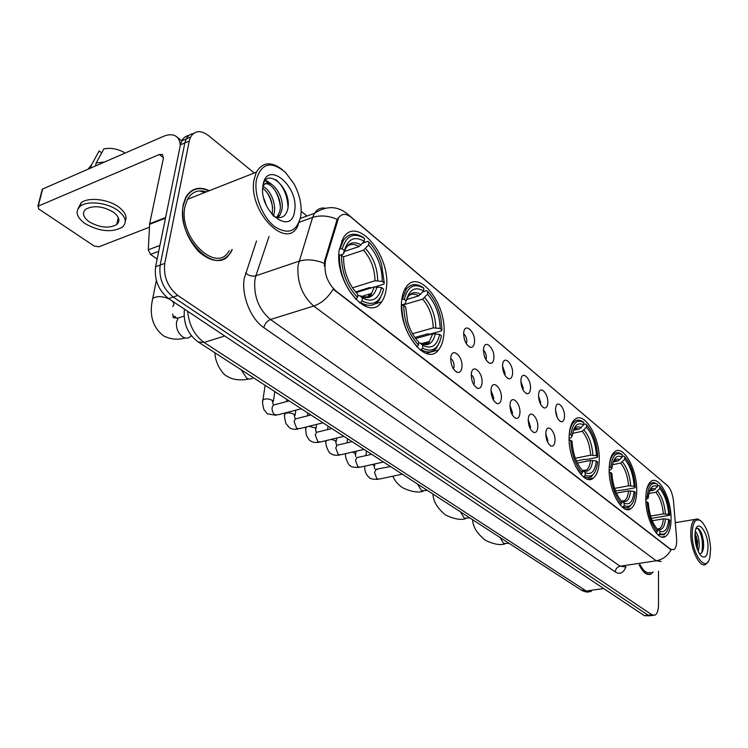 <?xml version="1.0" encoding="UTF-8"?>
<svg xmlns="http://www.w3.org/2000/svg" width="748" height="748" viewBox="0 0 748 748"><rect width="100%" height="100%" fill="white"/><g stroke="black" fill="none" stroke-linecap="round" stroke-linejoin="round"><path stroke-width="1.12" d="M386.351 288.045C391.251 256.003 356.833 214.489 343.182 238.004L339.255 249.879C333.851 282.482 368.418 323.398 381.583 301.865C384.117 298.368 385.706 293.758 386.351 288.045M636.716 490.959C637.361 469.548 623.262 444.116 614.594 451.811C611.256 454.606 609.452 460.216 609.19 468.65C608.311 490.192 622.532 515.755 631.003 508.565C634.631 505.751 636.539 499.879 636.716 490.959M599.26 460.6C600.335 437.795 584.197 410.325 574.651 419.609C571.35 422.601 569.518 428.127 569.153 436.196C567.807 459.16 584.085 486.733 593.379 478.084C597.016 475.045 598.98 469.22 599.26 460.6M443.826 334.637C447.435 305.287 419.245 267.971 406.388 286.736C403.901 290.074 402.34 294.665 401.704 300.5C397.665 330.233 426.014 367.24 438.431 349.989C441.432 346.418 443.227 341.303 443.826 334.637M671.068 518.803C671.377 498.607 658.923 474.952 651.04 481.394C647.712 483.984 645.973 489.622 645.814 498.327C645.3 518.626 657.875 542.459 665.589 536.419C669.17 533.81 670.993 527.938 671.068 518.803M555.521 409.203L555.867 406.79C557.578 399.516 565.02 408.109 564.469 416.608C564.216 420.264 563.094 421.975 561.094 421.741C557.681 419.927 555.82 415.748 555.521 409.203M557.279 417.618L555.512 409.876M538.513 395.122L538.812 392.962C540.486 385.201 548.434 394.018 547.798 402.807C547.527 406.473 546.367 408.184 544.32 407.959C540.739 406.117 538.803 401.835 538.513 395.122M540.439 403.967L540.654 402.527L538.504 395.748M520.87 380.508L521.122 378.619C522.73 370.335 531.23 379.386 530.51 388.493C530.21 392.148 529.014 393.869 526.91 393.663C523.151 391.774 521.141 387.399 520.87 380.508M522.955 389.792L523.235 388.203L520.851 381.106M502.534 365.333L502.731 363.743C504.255 354.889 513.371 364.183 512.548 373.626C512.221 377.273 510.987 379.002 508.846 378.815C504.9 376.889 502.796 372.401 502.534 365.333M504.807 375.057L505.143 373.336L502.506 365.912M483.479 349.55L483.629 348.306C485.031 338.835 494.821 348.381 493.886 358.17C493.54 361.817 492.268 363.547 490.071 363.378C485.92 361.424 483.722 356.815 483.479 349.55M485.948 359.732L486.35 357.89C486.359 354.552 485.387 351.971 483.451 350.148M463.648 333.141L463.751 332.262C465.004 322.136 475.532 331.934 474.484 342.107C474.11 345.735 472.801 347.474 470.557 347.324C466.182 345.342 463.882 340.621 463.648 333.141M466.322 343.781L466.808 341.827C466.808 338.264 465.752 335.581 463.61 333.767M545.76 433.419L546.115 430.97C547.891 423.359 555.596 431.942 554.997 440.74C554.707 444.639 553.492 446.425 551.332 446.107C547.873 444.2 546.021 439.974 545.76 433.419M547.573 442.068L547.826 440.432L545.75 433.747M528.2 419.497L528.509 417.319C530.229 409.184 538.485 417.982 537.793 427.099C537.475 431.007 536.213 432.793 533.997 432.484C530.369 430.549 528.443 426.22 528.2 419.497M530.173 428.576L530.5 426.799L528.191 419.787M509.958 405.033L510.211 403.163C511.856 394.448 520.711 403.481 519.925 412.933C519.58 416.842 518.27 418.646 515.998 418.347C512.193 416.365 510.183 411.924 509.958 405.033M512.109 414.542L512.502 412.634L509.949 405.304M490.997 389.998L491.193 388.464C492.736 379.133 502.254 388.39 501.356 398.216C500.992 402.115 499.636 403.929 497.298 403.639C493.306 401.62 491.202 397.076 490.997 389.998M493.325 399.956L493.792 397.908L490.987 390.26M471.268 374.355L471.399 373.205C472.811 363.201 483.058 372.691 482.049 382.901C481.647 386.81 480.253 388.623 477.86 388.352C473.652 386.295 471.455 381.63 471.268 374.355M473.793 384.762L474.344 382.602C474.354 379.068 473.325 376.412 471.249 374.636M450.726 358.068L450.801 357.338C452.026 346.623 463.087 356.338 461.955 366.969C461.516 370.858 460.076 372.682 457.636 372.439C453.195 370.344 450.894 365.548 450.726 358.068M453.456 368.942L454.101 366.67C454.111 362.892 452.979 360.134 450.698 358.386M676.575 538.139L676.688 540.542C676.65 545.32 675.715 548.359 673.873 549.668L670.507 549.182L335.506 290.645C326.876 282.22 323.575 272.104 325.595 260.285L338.601 217.846C341.761 213.414 345.959 213.236 351.186 217.331L667.412 485.583C670.675 488.855 672.723 494.166 673.546 501.515L676.575 538.139M209.384 190.684C199.099 186.028 191.198 188.281 185.691 197.435L183.092 204.999C181.016 222.212 186.233 237.771 198.753 251.683C211.993 262.987 222.614 263.352 230.646 252.768L232.291 249.561M193.302 190.198L192.086 190.413M223.287 258.958L222.324 259.762M661.167 561.477L656.202 560.794C662.644 559.607 667.59 555.942 671.05 549.817L333.159 289.139C327.989 297.695 321.5 303.333 313.702 306.044C302.183 295.694 296.947 282.164 298.003 265.475L312.617 217.453L314.459 213.33C317.133 209.16 320.742 207.448 325.277 208.187M195.733 196.07L189.328 198.594M188.907 135.463C185.794 135.912 183.41 137.716 181.773 140.858L180.427 144.832L155.584 266.727L160.156 265.072C158.735 278.181 163.083 288.84 173.199 297.04L648.095 615.211L651.284 615.632L648.095 615.211L173.199 297.04C163.083 288.84 158.735 278.181 160.156 265.072L184.831 142.952L160.156 265.072L164.747 263.408C163.345 276.545 167.692 287.232 177.8 295.46L651.789 614.744L654.968 615.165C657.23 613.827 658.408 610.377 658.502 604.823L658.502 571.201M193.302 133.583C190.179 134.023 187.804 135.818 186.168 138.978L184.831 142.952L186.168 138.978C187.804 135.818 190.179 134.023 193.302 133.583M324.295 265.998L324.726 260.566L337.198 219.314C328.363 215.63 320.172 215.003 312.617 217.453L299.443 222.175M639.166 564.768C643.037 572.622 646.955 575.726 650.91 574.081L653.154 571.977M306.942 216.032L301.192 211.338M254.264 172.984L208.57 135.65C200.726 129.89 194.732 130.367 190.581 137.08L189.253 141.073L164.747 263.408M219.996 260.379L221.034 259.752M193.928 196.78L191.161 197.874M155.584 266.727C154.163 279.808 158.501 290.43 168.618 298.602L644.411 615.679L649.563 615.847M692.152 534.016C691.984 555.297 706.823 574.006 709.908 557.008L710.591 549.004C709.861 536.419 706.767 527.172 701.315 521.253C695.668 517.532 692.62 521.786 692.152 534.016M700.829 520.86L697.529 518.925L694.939 519.411C692.171 521.403 690.778 526.199 690.75 533.82C690.647 549.892 699.904 568.508 705.738 564.329L708.01 561.729M640.064 564.637C643.57 571.276 647.057 573.847 650.536 572.351M639.288 564.749C643.112 572.426 646.964 575.455 650.854 573.828L652.882 572.014M695.247 531.267C697.949 533.988 699.268 539.102 699.212 546.601L698.211 551.398M695.004 532.987L697.538 541.318L697.37 549.397M707.991 546.891C708.066 531.931 697.529 518.448 695.303 530.977L694.873 536.223C695.341 545.105 697.491 551.706 701.325 556.026C705.504 558.859 707.72 555.811 707.991 546.891M699.268 553.754C701.764 553.875 703.223 551.379 703.625 546.264L703.438 540.972L702.026 534.614C699.969 529.257 697.94 527.331 695.93 528.827M697.772 528.35C702.054 534.708 703.372 542.833 701.736 552.716M694.873 535.362L696.584 547.097M699.904 530.248L701.502 533.95L703.064 541.15L703.064 549.939M694.957 533.446L696.968 541.346L697.248 549.079M649.591 490.997L653.49 490.286L657.455 486.593C653.013 484.386 650.068 487.219 648.628 495.073L648.338 497.859L645.842 496.728M657.455 485.751L658.838 485.489L659.811 486.303C665.43 493.063 668.74 502.712 669.75 515.269L668.675 514.4C667.74 503.245 664.785 494.634 659.82 488.566L655.865 492.249L648.909 493.512M650.62 516.092L663.317 513.932L668.675 514.4M669.75 515.269L651.358 518.364M652.939 528.172L656.435 532.8L657.436 531.613C651.611 524.89 648.198 515.017 647.188 501.983L645.898 501.786M647.207 496.934C648.32 485.761 651.732 481.553 657.455 484.311L653.808 482.488L650.554 483.32C648.46 484.844 647.001 487.892 646.188 492.474M647.188 501.983L648.32 502.899C649.264 514.437 652.293 523.226 657.436 529.257L657.436 531.613M657.455 484.311L657.455 486.593M659.82 488.566L659.811 486.303M648.338 497.859L645.917 499.748M659.839 533.492L659.839 531.145C664.888 533.09 667.842 529.154 668.693 519.346L669.769 520.206L669.273 524.844C667.665 532.744 664.514 535.624 659.839 533.492L658.838 534.67L664.168 534.792L666.926 531.501M658.838 534.67L657.913 534.82M657.632 529.229L659.568 528.677L657.268 528.976L659.839 531.145M668.693 519.346L663.326 518.869L652.256 520.739M609.246 467.051L610.751 467.276C612.135 455.784 615.95 451.605 622.205 454.728L622.177 457.075C616.782 454.457 613.407 457.982 612.042 467.65L610.892 469.716L609.19 470.445M613.21 461.918L618.063 460.955L622.177 457.075M622.186 456.392L623.785 456.074L624.776 456.888C630.863 464.125 634.369 474.251 635.304 487.257L634.145 486.303C633.266 474.746 630.134 465.724 624.748 459.225L620.653 463.096L612.472 464.704M614.613 488.407L628.554 485.817L634.145 486.303M635.304 487.257L634.809 487.855L624.122 489.828L615.501 490.894M616.118 498.86L620.503 504.816L621.541 503.582C615.221 496.373 611.593 486.004 610.658 472.484L609.237 472.269M622.205 454.728L621.214 453.914C618.615 452.288 616.259 452.25 614.155 453.812C611.705 455.775 610.116 459.534 609.386 465.088M610.658 472.484L611.892 473.484C612.771 485.452 615.997 494.68 621.569 501.151L621.541 503.582M611.986 468.276L610.751 467.276M624.748 459.225L624.776 456.888M623.037 501.412L623.168 500.889M624.159 505.629L624.187 503.198C629.723 505.433 633.023 501.506 634.098 491.408L635.267 492.352L635.015 494.952C633.434 504.591 629.816 508.154 624.159 505.629L623.121 506.864L625.543 507.78L627.834 507.686L629.507 506.901L632.462 503.17M623.121 506.864L622.149 507.032M621.308 500.87L624.187 503.198M634.098 491.408L628.498 490.912L616.436 493.128M569.228 434.607L570.902 434.859C572.594 423.031 576.876 418.899 583.749 422.452L583.683 424.873C577.606 421.853 573.791 425.547 572.248 435.953L571.154 437.617L569.125 438.431M573.407 430.25L579.42 428.95L583.683 424.873M583.692 424.387L585.562 423.985L586.563 424.808C593.183 432.587 596.913 443.227 597.764 456.71L596.483 455.672C595.679 443.686 592.351 434.205 586.497 427.23L582.243 431.287L572.622 433.363M575.343 458.272L590.64 455.158L596.483 455.672M597.764 456.71L597.278 457.365L586.301 459.581L584.899 459.281L576.418 460.992M575.642 466.387L581.224 474.241L582.309 472.942C575.418 465.181 571.556 454.279 570.724 440.245L569.153 440.002M580.757 474.335L581.224 474.241M583.749 422.452L582.748 421.629C579.588 419.628 576.764 419.647 574.258 421.685C571.566 424.079 569.901 428.38 569.265 434.607M570.724 440.245L572.08 441.339C572.865 453.765 576.306 463.47 582.383 470.427L582.309 472.942M572.248 435.953L570.902 434.859M586.497 427.23L586.563 424.808M585.114 470.931L585.301 470.221M585.179 475.186L585.254 472.68C591.341 475.242 595.043 471.334 596.362 460.946L597.643 461.974C596.221 473.774 592.061 478.178 585.179 475.186L584.104 476.476C586.965 478.103 589.527 478.066 591.79 476.383L594.959 472.119M584.104 476.476L583.085 476.672M582.243 470.286L585.254 472.68M596.362 460.946L590.509 460.431L577.381 463.068M401.863 299.191L404.35 299.359C407.613 286.372 414.111 282.66 423.845 288.223L423.592 290.944C414.972 286.166 409.193 289.485 406.258 300.911L405.079 303.819L401.461 305.091M406.603 299.509L418.693 295.871L423.592 290.944M422.844 291.851L426.743 290.682L427.763 291.514C434.27 298.461 438.674 307.652 440.965 319.097L441.918 329.924L440.142 328.475C439.749 314.796 435.542 303.379 427.519 294.226L422.629 299.135L402.321 305.193M412.485 333.739L433.251 327.876L440.142 328.475M426.22 344.136L426.781 342.201M441.918 329.924L441.554 330.859L429.539 334.225L427.837 333.823L414.822 337.47M406.491 288.896L405.192 288.55M401.751 305.1C402.031 322.005 407.192 335.824 417.225 346.558L418.497 345.006C408.96 334.73 404.042 321.537 403.742 305.427L401.461 305.184M416.58 346.735L417.225 346.558M423.845 288.223L422.826 287.391C416.281 283.174 410.792 283.726 406.37 289.055L402.377 299.032M403.742 305.427L405.64 306.961L407.679 321.995C409.829 329.41 412.971 335.553 417.104 340.405L418.768 342.173L418.497 345.006M406.258 300.911L404.35 299.359M427.519 294.226L427.763 291.514M423.546 352.243L424.247 351.504M428.492 342.668L428.716 341.668M422.526 348.147L422.788 345.324C431.456 349.503 437.075 345.866 439.628 334.403L441.414 335.843C438.618 348.867 432.325 352.972 422.526 348.147L421.255 349.699C427.267 353.168 432.297 352.673 436.365 348.213L439.992 341.312M421.255 349.699L420.124 350.008M418.702 342.874L420.226 343.098L422.788 345.324M439.628 334.403L432.718 333.795L415.626 338.573M339.414 248.757L342.275 248.86C346.221 235.517 353.654 232.058 364.585 238.472L364.248 241.286C354.561 235.76 347.951 238.864 344.407 250.589L343.192 254.058L340.677 255.012M344.304 251.506L359.115 246.55L364.248 241.286M362.827 243.044L367.941 241.324L368.96 242.146C374.458 247.822 378.647 255.152 381.536 264.156L384.266 283.024L382.293 281.416C382.088 267.148 377.534 254.993 368.624 244.951L363.509 250.187L343.547 256.826M352.495 287.868L375.01 280.771L382.293 281.416M368.306 296.732L368.988 294.179M371.27 287.858L369.83 287.484L355.543 291.944M339.358 254.797C339.358 272.468 344.959 287.204 356.151 299.004L357.488 297.358C346.857 286.063 341.518 271.991 341.471 255.152L338.881 254.956M355.45 299.228L356.151 299.004M364.585 238.472L363.565 237.649C355.253 232.291 348.512 233.208 343.36 240.389L340.172 248.504M384.266 283.024L383.967 284.081L375.561 286.708M341.471 255.152L343.603 256.873C343.388 265.942 345.529 274.881 350.027 283.688L353.271 289.009L357.843 294.413L357.488 297.358M344.407 250.589L342.275 248.86M368.624 244.951L368.96 242.146M364.884 306.082L366.043 304.913M370.849 294.506L371.223 293.936M361.995 300.883L362.35 297.947C372.093 302.818 378.516 299.35 381.611 287.559L383.593 289.158C380.208 302.575 373.009 306.484 361.995 300.883L360.667 302.519C368.325 306.951 374.542 306.138 379.292 300.098L382.892 292.019M360.667 302.519L359.507 302.875M357.684 295.703L359.825 295.731L362.35 297.947M381.611 287.559L374.309 286.914L356.104 292.599M158.716 251.365L150.488 254.414L157.155 259.032M180.268 145.617C180.109 141.409 178.781 138.371 176.294 136.482C172.966 134.182 168.571 134.191 163.101 136.501L42.664 188.992L38.251 206.121L159.287 154.499L162.512 154.509L163.382 158.286L149.647 223.736L165.617 217.528M42.15 190.992L42.664 188.992M38.251 206.121L38.662 208.926L94.098 245.989L98.904 246.784L149.422 227.233M80.578 205.204L79.755 206.682L80.578 205.204M150.488 254.414L148.272 249.795L149.647 223.736M89.302 221.857C99.849 227.775 108.984 228.682 116.688 224.578C120.484 220.978 119.381 216.827 113.35 212.142C102.915 206.13 93.752 205.13 85.861 209.141C81.859 212.881 83 217.116 89.302 221.857M125.29 221.071C127.3 216.518 125.047 211.787 118.539 206.878C108.049 199.08 88.311 196.883 81.177 202.736L77.876 208.963M117.754 210.366C107.245 202.577 87.479 200.38 80.335 206.214C74.847 211.338 76.408 217.126 85.038 223.577C99.419 231.609 111.826 232.815 122.261 227.205C127.384 222.343 125.888 216.724 117.754 210.366M104.486 162.045L96.221 162.896L103.869 148.88C110.498 147.599 117.249 148.768 124.121 152.386L124.103 153.499M95.492 165.972L96.221 162.896M101.681 152.873L99.119 150.984L91.452 164.981L90.723 168.048M91.452 164.981L87.984 169.244M99.119 150.984L96.464 155.836M256.405 179.81C253.722 194.929 262.436 217.21 274.544 226.541C288.307 235.209 297.059 231.665 300.818 215.91C302.07 205.494 299.789 194.77 293.955 183.746L285.427 172.339C271 160.53 261.323 163.027 256.405 179.81M282.417 169.712C271.187 161.157 262.511 161.97 256.377 172.162L254.114 179.417C247.597 210.824 286.147 250.739 297.657 226.242L300.612 217.154M206.383 191.871C198.127 189.375 191.815 191.862 187.449 199.333L185.008 206.429C177.772 237.004 216.845 274.703 229.159 250.683M218.79 260.547L219.865 260.014M208.991 190.843C198.977 186.495 191.292 188.777 185.943 197.706L183.363 205.204C175.63 237.836 217.313 278.032 230.44 252.469L231.889 249.71M263.848 198.379L266.484 205.803M262.857 186.561C270.084 189.113 276.592 203.83 274.067 213.676L273.385 215.92M262.707 188.178C270.318 194.433 273.478 203.157 272.188 214.367L272.113 214.676M262.763 187.29L262.931 186.869C267.784 174.275 285.895 195.06 281.622 210.889L279.808 215.368L277.835 217.612M263.305 184.672C270.318 179.193 283.333 198.36 279.733 211.591L276.872 217.416M273.039 215.704L274.787 216.658C281.229 219.089 285.502 216.77 287.597 209.692C293.01 188.412 265.559 165.112 262.829 186.729M294.619 210.871C299.34 186.504 266.793 159.072 263.016 185.186C258.116 210.805 291.814 237.191 294.619 210.871M204.55 192.591L199.781 190.908M192.245 190.777L191.067 191.086M275.797 179.614C283.324 186.046 287.4 195.237 288.027 207.187M265.26 180.754L269.121 183.251M273.581 188.253C277.078 193.19 279.294 199.033 280.229 205.765M266.353 191.507C269.617 196.191 271.72 201.708 272.674 208.047M265.746 180.203L271.328 184.055M262.941 186.13L263.932 187.065M337.301 220.828L336.45 221.128M325.595 260.285L324.726 260.566M335.506 290.645L334.917 290.832M670.507 549.182L670.021 549.256M625.945 566.75C623.495 573.052 619.933 574.773 615.267 571.911L263.857 327.671C264.801 323.688 267.008 320.967 270.467 319.518L620.073 566.227L625.216 566.853M263.857 327.671C250.711 319.013 241.127 295.011 244.287 278.237L256.527 240.921M324.277 263.352C315.142 259.584 306.708 258.883 298.957 261.23L255.881 275.788L254.872 279.958C253.609 296.348 258.817 309.532 270.467 319.518L313.702 306.044L656.202 560.794L620.073 566.227C617.203 566.956 615.604 568.854 615.267 571.911M348.951 215.733L346.857 213.479C336.927 205.775 326.128 205.719 314.459 213.33L300.406 218.388M347.418 213.965L666.346 484.676M177.8 295.46L168.618 298.602M651.789 614.744L644.411 615.679M189.253 141.073L180.427 144.832M269.037 236.452L255.881 275.788C252.207 276.657 248.775 275.731 245.578 273.02M187.673 311.299C189.001 325.015 194.461 335.394 204.054 342.425L586.245 591.014L591.322 591.565M603.701 588.545L586.245 591.014L581.074 589.976L198.089 341.892M184.391 309.111C183.12 323.407 187.757 334.375 198.314 342.032L204.054 342.425L224.746 336.002M508.986 543.282L503.6 543.515L500.038 537.485M653.49 490.286L650.19 489.921M663.317 513.932C662.494 504.62 660.007 497.392 655.865 492.249M655.229 489.248C653.154 488.126 651.349 488.481 649.834 490.333M665.393 513.913C664.542 504.152 661.943 496.588 657.595 491.212M657.586 529.201C661.989 530.809 664.598 527.368 665.402 518.86M657.389 529.032L659.568 528.677C661.69 527.19 662.943 523.918 663.326 518.869M469.838 517.925L464.256 518.177L460.441 511.838M618.063 460.955L614.043 460.572M628.554 485.817C627.768 476.167 625.141 468.594 620.653 463.096M619.858 459.852C617.343 458.477 615.193 458.963 613.425 461.32M630.704 485.789C629.9 475.672 627.142 467.743 622.439 461.993M621.906 501.225C626.74 503.086 629.648 499.645 630.648 490.894M622.177 501.366L624.627 500.627C626.759 499.028 628.049 495.784 628.498 490.912M427.36 490.408L421.563 490.688L417.459 483.993M579.42 428.95L574.501 428.567M590.64 455.158C589.92 445.154 587.115 437.197 582.243 431.287M581.261 427.781C578.195 426.079 575.633 426.734 573.576 429.763M592.874 455.121C592.135 444.621 589.2 436.29 584.085 430.128M582.935 470.67C588.255 472.82 591.518 469.389 592.743 460.394M583.505 470.95L586.572 469.968C588.685 468.248 589.994 465.069 590.509 460.431M253.189 377.647C251.319 379.404 249.103 379.526 246.56 378.002L241.193 369.811M418.693 295.871C415.009 293.684 411.727 293.599 408.838 295.638M433.251 327.876C432.84 316.432 429.296 306.858 422.629 299.135M420.769 294.403C414.383 290.813 409.624 292.618 406.491 299.808M435.813 327.774C435.411 315.787 431.708 305.745 424.705 297.676M420.441 343.257C428.006 346.801 432.961 343.613 435.299 333.702M422.863 344.342L429.399 341.481L432.718 333.795M190.731 336.189C188.561 338.526 185.897 338.76 182.727 336.89C177.968 333.15 175.911 328.129 176.556 321.808L178.202 318.022L183.924 316.142M171.984 300.846C174.162 302.968 174.424 304.838 172.751 306.465M152.012 302.257L152.732 298.405C156.874 295.909 162.307 296.058 169.011 298.863M359.115 246.55C354.459 243.736 350.382 243.708 346.885 246.475M375.01 280.771C374.748 268.841 370.915 258.64 363.509 250.187M361.275 244.961C352.813 240.304 346.997 243.053 343.837 253.189M377.693 280.64C377.45 268.13 373.439 257.452 365.669 248.607M360.012 295.881C368.521 300.013 374.187 296.984 377.001 286.793M363.444 297.386C366.735 297.573 369.437 296.245 371.541 293.394L374.309 286.914M402.293 474.167L379.311 479.066L376.917 478.898L374.561 472.456L375.842 469.707L377.254 469.398M372.233 464.508L373.906 465.312L374.617 468.603M383.518 462.012L360.48 467.107L357.918 466.958L355.506 460.394L356.777 457.673L358.311 457.318M352.261 452.129L355.019 453.241L355.721 456.589M364.07 449.408L340.976 454.728L338.236 454.597L335.768 447.902L337.021 445.219L338.694 444.826M326.109 441.591L326.072 440.619M331.299 439.375L335.459 440.74L336.544 445.144M343.912 436.355L320.78 441.89L317.853 441.788L315.31 434.953L316.544 432.316L318.368 431.867M305.726 428.679L306.484 426.921M308.831 426.332L315.198 427.8L316.236 432.288M323.005 422.807L299.855 428.567L296.713 428.501L294.104 421.535L295.31 418.955L297.302 418.45M284.605 415.29L284.801 413.868C287.297 412.419 290.364 412.541 294.001 414.233L295.189 418.945M301.304 408.745L278.153 414.747L274.787 414.719C272.768 412.971 271.87 410.605 272.104 407.613L273.282 405.089L275.442 404.518M262.707 401.414L262.922 399.89C265.456 398.441 268.56 398.581 272.216 400.32L273.357 405.07M159.287 154.499L163.475 157.734M165.495 218.136L149.572 224.325M148.272 249.795L159.932 245.438M193.367 197.005L192.227 197.36M196.846 195.63L188.197 199.043M338.601 217.846L337.956 218.079M456.243 371.878L457.636 372.439M476.626 387.847L477.86 388.352M496.205 403.191L497.298 403.639M515.026 417.936L515.998 418.347M533.128 432.12L533.997 432.484M550.556 445.771L551.332 446.107M469.127 346.773L470.557 347.324M488.799 362.874L490.071 363.378M507.705 378.357L508.846 378.815M525.891 393.252L526.91 393.663M543.403 407.585L544.32 407.959M560.271 421.405L561.094 421.741M661.765 537.036L665.589 536.419M426.079 353.327L438.431 349.989M587.582 479.206L593.379 478.084M626.31 509.397L631.003 508.565M375.412 303.735L381.583 301.865M665.655 483.984L666.552 484.854M653.247 615.38L651.284 615.632M190.581 137.08L181.773 140.858L176.771 136.856M588.826 592.014C586.722 592.313 584.141 591.631 581.074 589.976M675.294 522.665L694.939 519.411M702.017 534.614L701.502 533.95M695.696 535.503L696.519 536.466M696.968 541.346L697.538 541.318M504.807 543.992C499.926 545.376 493.484 544.161 485.471 540.355C477.196 533.745 472.895 526.863 472.586 519.701M648.993 483.61L650.554 483.32M465.593 518.719C460.665 520.206 454.083 519.028 445.845 515.185C437.543 508.565 433.251 501.515 432.961 494.035M612.528 454.139L614.155 453.812M621.85 501.132L624.627 500.627L621.607 501.01M423.05 491.296C418.095 492.904 411.372 491.773 402.892 487.902C398.366 485.003 395 481.104 392.775 476.205M572.594 422.05L574.258 421.685M583.057 470.66L586.572 469.968L582.664 470.473M248.747 378.946C246.522 379.806 234.535 381.34 227.28 376.338C223.222 375.122 214.975 363.565 215.003 352.841M404.631 289.588L406.37 289.055M421.405 343.687L429.399 341.481C428.754 344.295 425.696 344.828 420.226 343.098M185.158 337.974C177.79 340.162 170.535 339.424 163.391 335.759C152.545 327.128 148.992 314.684 152.732 298.405L156.351 280.547M172.592 314.048L173.199 316.432M176.285 318.283L175.322 316.638C173.106 316.039 172.498 316.423 173.489 317.788L178.202 318.022L184.027 316.105M341.612 240.978L343.36 240.389M361.387 296.526L371.541 293.394C371.064 297.115 367.156 297.9 359.825 295.731M377.974 479.375C372.532 479.3 369.718 478.739 369.531 477.692C366.099 475.064 364.519 471.221 364.781 466.154M375.431 469.398L390.475 466.509M365.94 455.588L366.455 450.951M374.598 466.051L374.823 463.938M359.021 467.453C353.561 467.425 350.728 466.874 350.522 465.798C349.185 466.64 344.155 456.374 345.819 453.606M356.637 457.664L371.625 454.307M347.1 442.844L347.586 438.73M355.749 454.017L356.067 451.25M339.396 455.121C335.188 455.551 332.336 455.008 330.831 453.494C329.167 454.223 324.38 443.293 326.221 440.581M337.105 445.191L352.112 441.666M327.615 429.604L328.054 426.079M336.245 441.563L336.665 438.085M319.059 442.33C314.833 442.76 311.963 442.236 310.439 440.74C309.579 440.609 308.251 438.805 306.465 435.317C305.577 430.371 305.39 427.716 305.904 427.342L305.941 427.052M316.843 432.241L331.888 428.557M307.447 415.86L307.83 412.98M316.03 428.669L316.591 424.406M297.975 429.072C293.824 429.576 290.925 429.053 289.298 427.519L285.923 423.508C284.418 417.693 284.044 414.486 284.801 413.868L284.932 412.99M295.806 418.824L310.916 414.981M286.559 401.573L286.877 399.404M295.095 415.308L295.806 410.175M276.096 415.327L267.363 413.812L263.904 409.605C262.492 404.163 262.165 400.928 262.922 399.89L265.138 385.323M273.974 404.911L289.158 400.881M273.375 401.452L274.834 391.606M37.877 206.326L42.29 189.207M118.268 217.49L116.688 224.578M81.177 202.736L80.335 206.214M90.807 165.458L90.125 168.309M277.919 216.06L279.808 215.368M185.448 197.893L185.943 197.706M187.449 199.333L256.377 172.162"/></g></svg>
